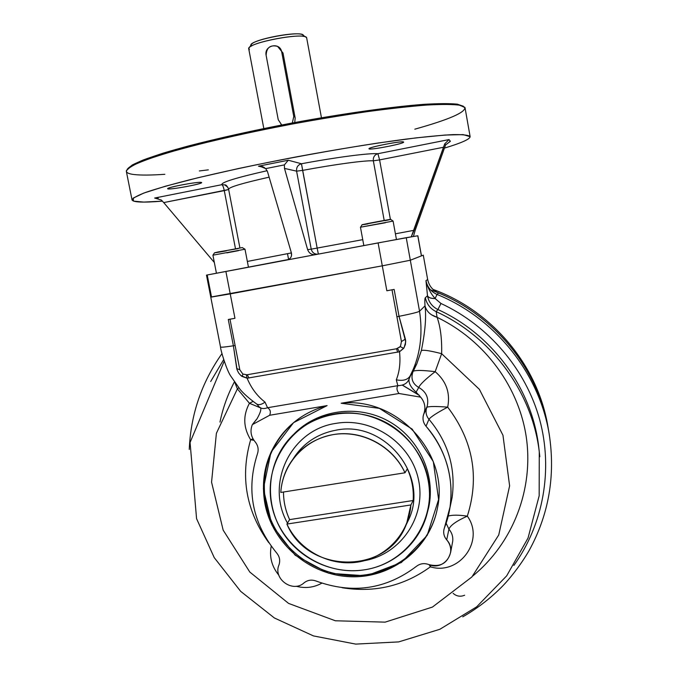 <?xml version="1.0" encoding="UTF-8"?>
<svg xmlns="http://www.w3.org/2000/svg" width="678" height="678" viewBox="0 0 678 678"><rect width="100%" height="100%" fill="white"/><g stroke="black" fill="none" stroke-linecap="round" stroke-linejoin="round"><path stroke-width="1.02" d="M251.513 46.053C243.504 40.714 308.626 28.527 303.091 36.4M295.176 118.074L294.727 122.532L295.176 118.074L283.014 53.028L281.734 52.096C280.158 41.621 263.801 45.146 266.14 55.427L278.234 119.701L281.726 124.998L278.234 119.701L266.14 55.427C266.42 47.63 270.217 44.604 277.531 46.358L283.014 53.028M281.48 125.04L281.09 124.532L281.48 125.04M263.818 128.549L248.75 48.909C245.851 42.884 307.227 31.391 306.702 38.061L321.457 117.769M249.207 47.74L251.199 44.824C252.411 39.324 299.82 30.451 302.939 35.137L305.854 37.137M249.368 49.697L248.86 48.248C250.131 42.222 302.998 32.332 306.363 37.485M414.809 129.184C449.463 119.464 466.125 112.158 464.777 107.268L459.031 105.056C451.734 104.243 440.725 104.259 426.004 105.098C409.258 106.446 389.63 108.633 367.137 111.658C343.399 115.133 318.618 119.226 292.777 123.93C266.996 128.888 242.402 134.032 219.019 139.371C196.951 144.685 177.865 149.745 161.762 154.55C147.736 159.093 137.464 163.059 130.956 166.457L126.396 170.593C125.913 172.559 128.489 173.873 134.125 174.543C140.999 175.322 151.253 175.238 164.873 174.297M199.357 170.958L208.316 169.847M127.286 169.186L132.244 165C138.939 161.584 149.296 157.627 163.296 153.118C194.128 143.753 241.749 132.549 292.591 122.93C343.475 113.514 391.926 106.734 424.055 104.319C438.742 103.463 449.828 103.412 457.303 104.166L463.447 106.277L457.26 104.158C449.709 103.403 438.522 103.463 423.699 104.344C391.274 106.802 342.398 113.675 291.26 123.176C252.224 130.668 217.613 138.354 187.442 146.236C169.28 151.236 154.584 155.804 143.329 159.949C134.252 163.754 128.871 166.915 127.193 169.432M417.792 235.783L413.411 236.503L415.233 230.173L413.394 236.495L378.095 242.902L382.29 265.835L378.095 242.902L287.082 259.962C290.65 258.911 292.074 256.496 291.354 252.725L267.539 171.78L265.708 168.61L284.379 164.89L284.48 168.407L296.591 171.153L311.219 249.148L307.642 249.657C309.066 253.309 311.685 254.97 315.49 254.64L406.241 237.681L419.538 311.219C422.699 332.364 420.64 351.636 413.36 369.035L409.071 379.002C407.512 383.248 403.774 385.477 397.842 385.672L267.53 407.724C264.183 408.995 261.428 408.783 259.284 407.08L256.877 404.164C249.241 398.588 243.656 393.681 240.131 389.435L230.834 376.205C226.749 370.561 220.553 350.179 220.511 347C220.918 347.467 225.215 347.06 233.385 345.788C225.215 347.06 220.918 347.467 220.511 347L210.782 297.159L230.232 293.888L225.884 271.437L288.514 259.496C291.099 258.038 292.049 255.784 291.354 252.725L267.539 171.78L265.708 168.61L259.649 166.127L258.471 166.203L288.286 160.237L284.379 164.89L284.48 168.407L296.591 171.153L302.625 170.39L317.151 248.072L311.219 249.148L296.591 171.153C296.252 167.33 297.879 164.864 301.473 163.754L288.286 160.237L284.379 164.89L265.708 168.61L262.462 166.585L258.471 166.203L288.286 160.237L301.473 163.754L317.151 248.072L362.747 239.648L317.151 248.072L318.363 254.097L317.151 248.072L311.219 249.148C312.134 252.496 314.304 254.191 317.728 254.225C314.304 254.191 312.134 252.496 311.219 249.148L307.642 249.657C309.066 253.309 311.685 254.97 315.49 254.64L207.222 274.988L211.502 296.922L210.782 297.159L206.485 275.115L225.884 271.437L230.232 293.888L382.29 265.835L410.317 260.233L421.47 255.86L417.86 235.774L421.411 255.894L417.792 235.783L411.266 236.851L444.7 143.897L449.031 139.575L377.9 153.703C374.544 154.787 373.027 157.152 373.341 160.813L379.595 159.906L377.9 153.703C374.544 154.787 373.027 157.152 373.341 160.813C365.256 160.296 335.254 164.288 302.625 170.39L296.591 171.153C296.252 167.33 297.879 164.864 301.473 163.754C336.856 157.143 369.307 152.965 377.9 153.703C369.307 152.965 336.856 157.143 301.473 163.754L302.625 170.39C335.254 164.288 365.256 160.296 373.341 160.813L384.189 220.401L373.341 160.813L379.595 159.906L377.9 153.703L449.031 139.575L450.395 141.304L445.615 144.923L444.412 148.151L445.615 144.923L444.7 143.897L449.031 139.575L450.395 141.304L445.615 144.923L444.7 143.897L443.565 147.253L379.595 159.906L390.401 219.409L379.595 159.906L443.565 147.253L414.038 230.3L395.41 233.808L414.038 230.3L411.266 236.851L406.241 237.681L419.538 311.219C418.199 312.151 411.368 313.855 399.045 316.329L405.715 341.797L404.096 347.729L399.528 351.772L247.123 378.205L242.004 376.417L242.995 374.12L242.004 376.417L240.902 375.561L238.614 372.942L237.114 369.891L233.385 345.788L235.113 345.543L229.995 319.211L234.961 318.304L228.274 319.482L233.385 345.788L235.113 345.543L229.995 319.211L228.274 319.482L233.385 345.788L236.758 368.595L239.817 369.773L235.113 345.543L239.817 369.773L236.758 368.595L237.114 369.891L238.614 372.942L240.902 375.561L247.123 378.205C251.224 388.113 257.191 396.088 265.039 402.13L267.53 407.724C270.319 409.427 271.022 411.936 269.641 415.267L252.343 424.623L256.826 419.055M403.571 142.007C405.52 143.346 371.425 150.135 369.103 148.88C366.289 147.685 401.851 140.592 403.571 142.007L403.639 142.092C404.647 143.651 368.552 150.601 368.993 148.77C367.696 147.338 402.664 140.49 403.571 142.007M470.049 136.414C470.608 138.897 462.065 142.795 444.421 148.118C461.413 142.999 469.981 139.176 470.134 136.668L463.142 134.617L445.048 135.049L416.097 137.871L377.824 143.05C334.356 149.685 284.455 158.805 239.02 168.415L198.086 177.721L165.686 186.145L143.804 193.069L133.176 198.12L133.515 201.12L143.753 202.086L162.432 201.137C143.321 202.722 133.193 202.324 132.041 199.942C132.735 198.103 137.371 195.552 145.94 192.298C156.83 188.654 171.466 184.467 189.832 179.755C219.731 172.398 257.148 164.356 296.786 156.804C337.407 149.296 373.748 143.414 405.808 139.143C425.089 136.787 440.734 135.278 452.743 134.625C462.447 134.456 468.21 135.049 470.049 136.414M154.643 198.035L158.16 198.256L154.643 198.035L221.85 184.687C220.909 182.416 236.003 177.755 267.132 170.703C236.003 177.755 220.909 182.416 221.85 184.687L224.672 184.857L227.825 187.23L224.672 184.857L221.85 184.687C222.723 185.136 223.537 187.12 224.282 190.62C223.537 187.12 222.723 185.136 221.85 184.687L154.643 198.035L161.364 200.035L163.729 202.595L228.664 189.509L224.282 190.62L235.478 248.682L224.282 190.62L163.729 202.595L161.364 200.035L154.643 198.035M258.471 166.203L264.267 167.432L258.471 166.203M201.103 182.382C206.4 183.001 173.966 189.459 168.339 188.916C162.169 188.433 195.942 181.696 201.103 182.382L201.62 182.585C202.663 184.052 167.33 190.425 167.703 188.696C166.449 187.45 197.29 181.619 201.103 182.382M228.723 189.416L228.605 189.213C229.105 187.145 242.614 183.128 269.124 177.17C242.614 183.128 229.105 187.145 228.605 189.213C227.266 186.052 225.952 184.602 224.672 184.857L227.825 187.238M247.351 261.445L291.286 252.936L291.04 251.64L291.565 255.284L291.413 252.919L247.351 261.445M415.233 230.173L444.412 148.151L415.233 230.173M214.341 262.488L163.729 202.595L214.341 262.488M307.642 249.657L284.48 168.407L307.642 249.657M470.134 136.668L465.015 107.658L459.989 105.226C453.006 104.293 442.09 104.217 427.25 105.014C410.266 106.336 390.223 108.556 367.129 111.658C342.729 115.235 317.253 119.455 290.701 124.32C250.987 131.93 213.545 140.321 183.687 148.236C165.356 153.364 150.779 158.008 139.965 162.161C131.481 165.949 126.947 169.025 126.345 171.398L132.041 199.942M292.328 122.972L293.777 116.506L281.734 52.096L293.777 116.506L294.989 117.082L293.777 116.506L292.328 122.972M449.845 508.186L452.141 497.406L450.023 507.051C453.946 477.015 445.946 450.073 426.021 426.233C422.996 422.496 422.258 418.377 423.809 413.894C425.92 407.758 424.86 402.173 420.623 397.139L398.995 393.503C396.791 390.621 396.401 388.011 397.842 385.672C403.774 385.477 407.512 383.248 409.071 379.002C408.453 383.036 410.8 387.409 416.106 392.138L418.741 387.46C412.665 383.875 410.699 378.765 412.834 372.12L409.698 376.875L409.071 379.002C408.453 383.036 410.8 387.409 416.106 392.138L420.623 397.139L398.995 393.503L341.144 403.232L379.333 408.342L412.199 429.132L433.318 461.633L438.607 499.5L427.174 535.391L401.401 562.503L366.349 575.868L328.618 573.215L295.15 555.206L271.997 525.213L263.378 488.669L270.971 452.234L293.557 422.657L327.118 405.597L269.641 415.267L252.343 424.623C249.911 430.784 250.826 436.496 255.081 441.768C258.064 445.421 258.86 449.438 257.454 453.811C245.86 489.948 252.284 523.026 276.7 553.028C279.65 556.663 280.404 560.621 278.972 564.901C272.827 578.944 292.938 593.284 304.117 582.8C307.668 580.021 311.643 579.427 316.05 581.021C352.518 594.318 385.994 589.411 416.47 566.308C420.157 563.503 424.25 562.918 428.75 564.545C443.59 571.401 458.082 551.629 446.709 539.874C443.683 536.179 442.937 532.137 444.463 527.747C457.803 494.635 450.539 453.887 426.021 426.233L428.954 419.275C448.2 442.31 455.93 468.354 452.141 497.406L449.853 508.161L452.141 497.406C455.93 468.354 448.2 442.31 428.954 419.275C426.216 415.936 425.42 412.216 426.555 408.114L427.182 406.325C429.047 398.028 426.233 391.74 418.741 387.46C420.063 384.392 425.547 379.129 435.174 371.671L441.641 353.687C430.132 350.721 423.377 349.687 421.36 350.585C425.233 331.406 426.445 316.507 424.996 305.897C424.682 300.998 424.801 298.261 425.352 297.676L427.513 295.769C428.394 297.659 430.928 298.591 435.123 298.566L440.963 303.473C488.669 325.677 525.73 369.247 539.637 419.479C553.282 469.786 543.307 524.382 513.882 565.435C543.307 524.382 553.282 469.786 539.637 419.479C525.73 369.247 488.669 325.677 440.963 303.473L437.912 309.541C432.115 306.617 428.649 302.024 427.513 295.769L427.496 295.676C428.377 297.583 430.911 298.532 435.098 298.515C430.581 293.413 427.538 287.464 425.962 280.658C427.326 287.125 431.03 291.718 437.056 294.438L435.098 298.515C430.581 293.413 427.538 287.464 425.962 280.658C427.326 287.125 431.03 291.718 437.056 294.438C495.084 318.016 539.23 373.01 549.188 434.056C539.23 373.01 495.084 318.016 437.056 294.438L435.098 298.515L440.963 303.473L437.912 309.541C432.115 306.617 428.649 302.024 427.513 295.769L425.352 297.676C426.682 304.075 430.284 308.736 436.14 311.643L437.107 317.321C430.589 315.287 426.555 311.482 424.996 305.897C424.682 300.998 424.801 298.261 425.352 297.676C426.682 304.075 430.284 308.736 436.14 311.643L437.107 317.321C440.497 326.957 442.005 339.085 441.641 353.687C430.132 350.721 423.377 349.687 421.36 350.585C425.233 331.406 426.445 316.507 424.996 305.897C426.555 311.482 430.589 315.287 437.107 317.321C440.497 326.957 442.005 339.085 441.641 353.687L479.38 389.35L502.966 435.268L509.619 485.846L498.728 535.001L471.863 576.986L432.428 607.081L385.121 622.141L335.347 620.777L288.574 603.403L249.801 572.054L223.164 530.145L211.561 482.177L216.392 433.293L237.376 388.875L249.436 403.283C242.843 415.504 243.249 427.665 250.657 439.759C240.02 476.659 246.055 510.966 268.768 542.671C246.055 510.966 240.02 476.659 250.657 439.759L253.936 440.31L250.657 439.759L252.996 438.802L250.657 439.759C243.249 427.665 242.843 415.504 249.436 403.283L259.606 407.495L249.436 403.283L253.038 401.452L249.436 403.283L237.376 388.875L234.952 382.765L237.376 388.875L216.392 433.293L211.561 482.177L223.164 530.145L249.801 572.054L288.574 603.403L335.347 620.777L385.121 622.141L432.428 607.081L471.863 576.986L498.728 535.001L509.619 485.846L502.966 435.268L479.38 389.35L441.641 353.687L435.174 371.671C446.277 381.18 450.446 393.003 447.7 407.139C450.446 393.003 446.277 381.18 435.174 371.671C423.14 370.213 415.834 370.061 413.266 371.23C415.834 370.061 423.14 370.213 435.174 371.671C425.547 379.129 420.063 384.392 418.741 387.46C412.665 383.875 410.699 378.765 412.834 372.12L416.75 363.95L421.36 350.585L416.75 363.95L413.377 368.993L409.961 376.256C407.368 379.934 402.817 381.121 396.299 379.816C399.545 371.764 400.622 362.416 399.528 351.772L247.123 378.205C251.224 388.113 257.191 396.088 265.039 402.13L267.53 407.724C270.319 409.427 271.022 411.936 269.641 415.267L327.118 405.597C308.804 410.444 293.744 420.063 281.955 434.445C266.123 455.006 260.462 478.168 264.962 503.932C272.607 543.841 309.871 575.546 350.814 576.741C391.748 578.232 429.979 548.468 437.446 508.068C449.616 453.531 397.198 396.545 341.144 403.232L398.995 393.503C396.791 390.621 396.401 388.011 397.842 385.672L396.299 379.816C399.545 371.764 400.622 362.416 399.528 351.772L397.503 348.492L399.528 351.772L403.715 348.322L400.139 346.619L403.715 348.322L405.393 344.517L405.63 340.441L405.376 339.11L401.435 341.543L400.545 346.043L398.952 347.721M467.32 516.136C479.677 477.092 473.134 440.759 447.7 407.139C435.878 406.241 428.928 406.291 426.843 407.309C428.928 406.291 435.878 406.241 447.7 407.139C437.098 412.741 430.852 416.784 428.954 419.275C430.852 416.784 437.098 412.741 447.7 407.139C473.134 440.759 479.677 477.092 467.32 516.136C485.211 540.578 459.226 575.758 430.386 566.833C459.226 575.758 485.211 540.578 467.32 516.136C458.438 514.848 452.065 514.856 448.192 516.136C452.065 514.856 458.438 514.848 467.32 516.136C456.497 520.992 450.37 525.34 448.921 529.171L446.116 523.204L448.921 529.171C450.37 525.34 456.497 520.992 467.32 516.136M342.212 587.733C374.654 592.962 404.046 585.995 430.386 566.833L430.454 565.13L430.386 566.833L429.225 564.732L430.386 566.833C404.046 585.995 374.654 592.962 342.212 587.733M271.208 546.163C269.217 556.841 271.751 566.511 278.819 575.173C271.751 566.511 269.217 556.841 271.208 546.163M296.15 586.241C305.253 588.631 313.812 587.597 321.838 583.156C313.812 587.597 305.253 588.631 296.15 586.241M413.377 368.993C420.64 351.594 422.699 332.339 419.538 311.219L424.996 305.897L419.538 311.219C418.199 312.151 411.368 313.855 399.045 316.329L396.918 316.77L401.435 341.543L392.011 289.837L396.918 316.77L399.045 316.329L394.138 289.413L386.841 290.769L382.29 265.835L410.317 260.233L382.29 265.835L386.841 290.769L394.138 289.413L399.045 316.329L405.376 339.11L401.435 341.543L400.545 346.043M399.961 346.805L396.384 348.797L246.928 374.781L242.809 374.019L239.817 369.773L242.809 374.019M396.554 348.763L397.689 352.229L396.554 348.763M247.284 374.722L248.962 378.019L247.284 374.722M246.317 374.858L247.123 378.205L246.317 374.858M256.877 404.164C259.03 405.173 261.75 404.495 265.039 402.13C261.75 404.495 259.03 405.173 256.877 404.164M211.502 296.922L382.29 265.835L230.232 293.888L234.961 318.304L230.232 293.888L210.782 297.159M265.734 503.059C273.158 541.747 308.473 572.868 348.119 575.478C387.748 578.317 426.081 551.799 436.268 513.399C426.081 551.799 387.748 578.317 348.119 575.478C308.473 572.868 273.158 541.747 265.734 503.059C260.716 472.71 269.047 446.734 290.709 425.14L282.675 433.776C266.886 454.277 261.242 477.371 265.734 503.059M210.68 381.519L223.672 359.62L210.68 381.519M224.198 361.23L190.069 442.446L196.569 518.67L214.223 557.604L240.665 591.352L274.387 617.972L313.473 635.922L355.713 644.1L398.672 641.905L439.819 629.303L476.609 606.878L506.686 575.851L528.035 538.035L539.171 495.779L539.273 451.785L539.824 456.735L538.671 446.463C531.789 388.206 492.118 334.229 437.912 309.541L436.14 311.643C491.626 336.924 532.238 392.181 539.273 451.785C532.238 392.181 491.626 336.924 436.14 311.643L437.912 309.541C492.118 334.229 531.789 388.206 538.671 446.463L539.103 450.26M427.496 295.676L425.962 280.658L427.657 279.48C428.996 285.819 432.623 290.328 438.539 292.989L437.056 294.438L438.539 292.989C432.623 290.328 428.996 285.819 427.657 279.48L425.962 280.658L427.496 295.676M257.03 418.843L256.954 418.928C261.149 411.521 261.928 407.58 259.293 407.088C261.445 408.783 264.191 408.995 267.53 407.724L397.842 385.672L396.299 379.816C402.817 381.121 407.368 379.934 409.961 376.256L413.36 369.035M410.063 376.078L412.834 372.12L416.75 363.95L413.249 371.264L410.063 376.078M423.53 414.682L426.555 408.114C425.42 412.216 426.216 415.936 428.954 419.275L426.021 426.233C423.191 422.775 422.36 418.928 423.53 414.682L427.182 406.325C429.047 398.028 426.233 391.74 418.741 387.46L416.106 392.138M444.124 528.755L443.81 530.137C443.319 533.764 444.285 537.01 446.709 539.874L448.921 529.171L446.709 539.874C449.836 543.57 451.141 547.756 450.616 552.443L452.701 541.315C453.209 536.79 451.946 532.739 448.921 529.171C451.946 532.739 453.209 536.79 452.701 541.315L452.404 542.892M238.8 387.858L237.376 388.875L238.8 387.858M396.384 348.797L246.928 374.781M423.284 255.165L427.657 279.48L423.284 255.165L410.317 260.233L423.284 255.165M450.616 552.443C447.472 563.418 440.183 567.452 428.75 564.545C424.25 562.918 420.157 563.503 416.47 566.308C385.994 589.411 352.518 594.318 316.05 581.021C311.643 579.427 307.668 580.021 304.117 582.8C292.938 593.284 272.827 578.944 278.972 564.901C280.404 560.621 279.65 556.663 276.7 553.028C252.284 523.026 245.86 489.948 257.454 453.811C258.86 449.438 258.064 445.421 255.081 441.768C250.826 436.496 249.911 430.784 252.343 424.623L256.598 419.267M443.81 530.137L450.023 507.051M420.623 397.139C424.589 401.791 425.776 407.02 424.182 412.834L427.182 406.325L424.182 412.834M462.769 616.836C477.007 608.658 489.948 598.75 501.593 587.106C509.025 579.673 520.56 565.333 529.06 550.655C548.866 514.517 555.579 475.651 549.188 434.056L548.485 429.894C538.713 370.019 495.432 316.109 438.539 292.989C495.271 316.041 538.485 369.713 548.4 429.394L548.527 430.14C538.832 370.171 495.516 316.134 438.539 292.989M472.786 575.969C512.915 543.214 534.103 489.092 526.162 436.352C518.077 383.655 481.1 336.144 431.496 314.787M234.376 381.926C227.664 394.655 222.859 408.046 219.977 422.114M547.909 426.487C537.79 365.273 492.033 310.694 433.022 289.413C492.033 310.694 537.79 365.273 547.909 426.487L548.485 429.894M402.368 385.079L419.14 395.164M430.555 289.904C491.016 311.16 538.078 366.857 548.4 429.394M402.266 385.112L419.368 395.435M464.625 595.216C460.43 596.996 456.582 596.36 453.09 593.318C456.582 596.36 460.43 596.996 464.625 595.216M286.896 524.069C299.091 550.155 328.983 566.393 357.382 562.147C385.79 558.036 408.8 533.73 410.902 504.949L286.896 524.069C307.846 574.647 388.697 574.961 406.673 523.382L410.902 504.949L413.148 500.508C413.885 489.55 411.944 478.99 407.334 468.82L404.986 472.786C393.011 446.022 361.823 429.479 333.347 434.581C312.999 438.446 297.871 449.234 287.964 466.939C283.768 474.905 281.378 483.406 280.794 492.44C282.463 464.049 304.736 439.234 333.347 434.581C361.916 429.776 392.706 446.107 404.986 472.786L280.794 492.44L404.986 472.786L407.334 468.82C411.944 478.99 413.885 489.55 413.148 500.508L410.902 504.949L286.896 524.069L289.616 519.611L413.148 500.508L289.616 519.611C285.548 510.805 283.506 501.61 283.506 492.016C283.506 501.61 285.548 510.805 289.616 519.611L286.896 524.069M406.673 523.382L409.232 518.441C428.852 474.541 383.968 420.182 336.305 430.123C317.787 433.564 303.49 443.005 293.396 458.438C303.49 443.005 317.787 433.564 336.305 430.123C383.968 420.182 428.852 474.541 409.232 518.441L405.325 526.543M336.076 423.36C372.629 416.978 411.334 443.471 418.572 480.092C426.318 516.628 401.037 553.926 364.959 560.562C401.037 553.926 426.318 516.628 418.572 480.092C411.334 443.471 372.629 416.978 336.076 423.36C290.735 429.555 265.005 483.728 287.497 523.094C265.005 483.728 290.735 429.555 336.076 423.36M334.449 413.97C292.294 420.775 263.293 463.405 271.624 504.551C279.344 545.798 322.101 576.283 363.772 569.918C405.554 564.172 436.268 522.17 428.301 479.965C420.962 437.657 376.485 406.546 334.449 413.97M363.772 569.918C394.927 565.655 421.572 541.171 427.877 510.254C435.522 475.159 415.809 436.242 382.316 420.665C348.907 404.885 307.295 414.8 285.896 442.963C266.734 467.99 265.344 504.178 282.124 531.459C298.905 558.748 332.212 574.537 363.772 569.918M426.903 514.288L428.725 507.356C435.903 474.21 418.631 437.412 387.918 420.835C357.272 404.122 317.618 409.843 294.21 433.784M363.832 245.58L360.459 227.215L385.443 222.748M360.467 227.215L393.096 221.087L396.435 239.478M360.493 227.189L362.128 224.782L390.681 219.418L393.062 221.062M367.857 223.918C342.009 228.198 410.571 215.299 385.07 220.681M226.774 252.877L238.537 250.64M216.426 273.217L212.917 255.182L244.995 249.224L248.462 267.208M212.943 255.165L214.545 252.809L242.292 247.589L244.97 249.207M226.384 250.86C214.663 252.953 211.943 253.309 218.248 251.936L238.148 248.606M288.591 259.462L287.489 253.657M449.717 141.431L450.243 141.321M157.525 198.103L155.313 197.968M259.649 166.127L263.284 166.907M228.605 189.213L239.91 247.936M281.955 434.445L282.675 433.776M221.977 353.619C201.663 382.434 190.747 414.385 189.247 449.463M427.877 510.254L428.725 507.356"/></g></svg>
